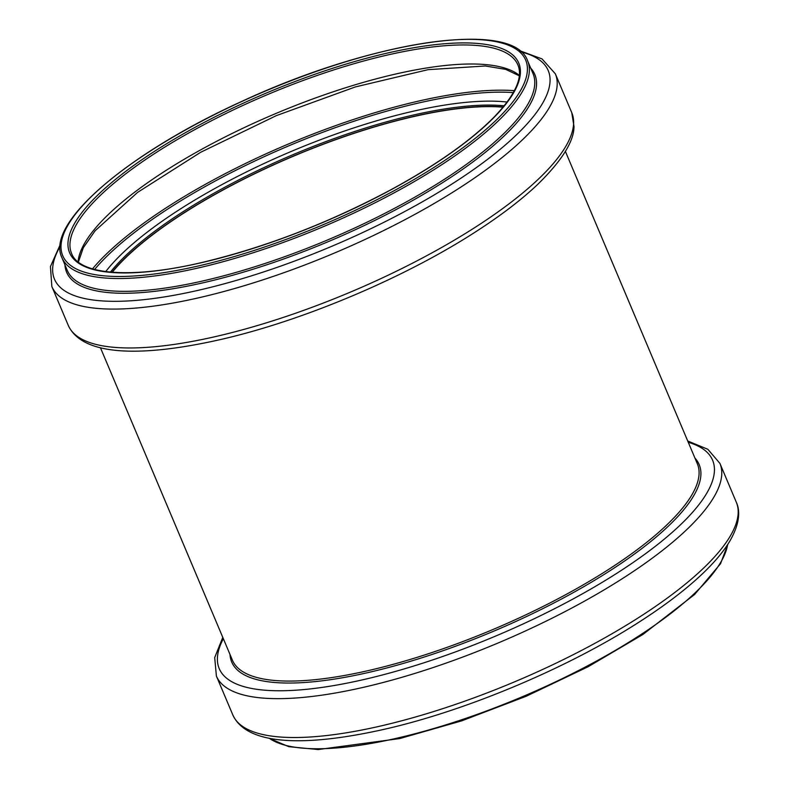 <?xml version="1.0" encoding="UTF-8"?>
<svg xmlns="http://www.w3.org/2000/svg" width="789" height="789" viewBox="0 0 789 789"><rect width="100%" height="100%" fill="white"/><g stroke="black" fill="none" stroke-linecap="round" stroke-linejoin="round"><path stroke-width="1.18" d="M503.234 106.969A242.253 70.172 -22.9 0 0 293.419 156.064A242.253 70.172 -22.9 0 0 111.939 272.254M503.047 107.196A241.799 70.043 -22.9 0 0 293.469 156.183A241.799 70.043 -22.9 0 0 112.235 272.274M504.201 105.785A242.253 70.172 -22.9 0 0 292.857 154.733A242.253 70.172 -22.9 0 0 110.421 272.126M507.1 102.047A245.004 70.971 -22.9 0 0 291.427 151.36A245.004 70.971 -22.9 0 0 105.716 271.594M513.314 92.589A261.366 75.714 -22.9 0 0 289.05 145.728A261.366 75.714 -22.9 0 0 94.601 269.463M514.369 90.666A262.747 76.109 -22.9 0 0 288.34 144.042A262.747 76.109 -22.9 0 0 92.491 268.871M519.359 75.409A242.253 70.172 -22.9 0 0 275.499 113.655A242.253 70.172 -22.9 0 0 78.072 261.82M517.919 64.984A242.253 70.172 -22.9 0 0 267.451 94.611A242.253 70.172 -22.9 0 0 71.602 253.516C79.275 274.828 131.536 279.336 203.217 262.185C265.893 247.105 328.254 223.07 390.299 190.08C435.775 165.384 470.372 141.053 494.072 117.107C515.237 94.956 523.186 77.588 517.919 64.984M203 262.323A243.762 70.606 -22.9 0 0 519.093 63.929A243.762 70.606 -22.9 0 0 160.512 147.513A243.762 70.606 -22.9 0 0 203 262.323M200.179 265.548A251.297 72.795 -22.9 0 0 526.046 61.019A251.297 72.795 -22.9 0 0 156.38 147.198A251.297 72.795 -22.9 0 0 200.179 265.548M200.179 267.52A252.805 73.229 -22.9 0 0 434.65 169.26A252.805 73.229 -22.9 0 0 527.644 60.881C513.649 19.035 371.954 40.811 242.105 101.258C128.331 152.879 45.151 223.06 61.887 257.618A252.805 73.229 -22.9 0 0 200.179 267.52M61.887 257.618L67.292 270.42A252.805 73.229 -22.9 0 0 205.584 280.322A252.805 73.229 -22.9 0 0 440.055 182.062A252.805 73.229 -22.9 0 0 533.048 73.683L527.644 60.881M64.935 264.828A254.127 73.614 -22.9 0 0 205.653 282.206A254.127 73.614 -22.9 0 0 450.825 177.328A254.127 73.614 -22.9 0 0 530.681 68.091M60.082 246.553A268.004 77.628 -22.9 0 0 201.096 289.652A268.004 77.628 -22.9 0 0 483.598 162.317A268.004 77.628 -22.9 0 0 520.957 51.877M60.27 244.531L50.447 266.534L51.837 286.486A273.29 79.166 -22.9 0 0 201.343 297.187A273.29 79.166 -22.9 0 0 454.809 190.968A273.29 79.166 -22.9 0 0 555.338 73.801L542.004 58.889L519.379 50.595M51.837 286.486L68.258 325.364A273.29 79.166 -22.9 0 0 217.764 336.065A273.29 79.166 -22.9 0 0 471.23 229.836A273.29 79.166 -22.9 0 0 571.759 112.669L555.338 73.801M269.227 738.228A252.805 73.229 -22.9 0 0 398.81 737.745A252.805 73.229 -22.9 0 0 727.636 544.578M382.32 725.624A273.29 79.166 -22.9 0 0 635.786 619.404A273.29 79.166 -22.9 0 0 736.315 502.238C739.717 509.349 740.861 522.101 729.726 541.254C723.355 551.827 713.956 562.951 701.549 574.639C685.286 589.945 664.821 605.528 640.165 621.397C569.5 667.198 468.153 710.061 385.939 728.918C305.925 747.114 246.908 745.733 232.814 714.923A273.29 79.166 -22.9 0 0 382.32 725.624M232.814 714.923L216.393 676.055A273.29 79.166 -22.9 0 0 365.899 686.755A273.29 79.166 -22.9 0 0 619.365 580.536A273.29 79.166 -22.9 0 0 719.903 463.37L707.861 449.296L687.712 440.982M223.346 638.696A267.787 77.569 -22.9 0 0 365.721 679.102A267.787 77.569 -22.9 0 0 645.816 553.493A267.787 77.569 -22.9 0 0 688.274 442.304M230.023 654.485A253.723 73.495 -22.9 0 0 370.524 672.001A253.723 73.495 -22.9 0 0 615.499 567.153A253.723 73.495 -22.9 0 0 694.941 458.093M100.45 347.742L232.43 660.206A252.352 73.101 -22.9 0 0 370.485 670.088A252.352 73.101 -22.9 0 0 604.532 572.005A252.352 73.101 -22.9 0 0 697.358 463.814L565.368 151.35M519.32 75.813L505.621 69.353L485.294 65.99L428.072 69.669L355.395 86.918L276.328 115.628L200.633 152.297L137.602 192.378L95.065 230.832L83.309 247.746L78.387 262.066M571.759 112.669L574.007 126.516C573.978 141.379 561.876 160.68 537.704 184.409C521.391 199.864 500.778 215.614 475.866 231.67C405.181 277.531 303.696 320.472 221.384 339.349C141.369 357.555 82.352 356.174 68.258 325.364M727.892 544.203L720.535 563.711L694.645 594.452L642.857 634.504L588.032 666.784L526.076 696.312L461.683 720.86L399.717 738.573L318.184 749.55L288.784 746.67L268.773 738.139M736.315 502.238L719.903 463.37M222.784 637.374L214.697 657.612L216.393 676.055"/></g></svg>

